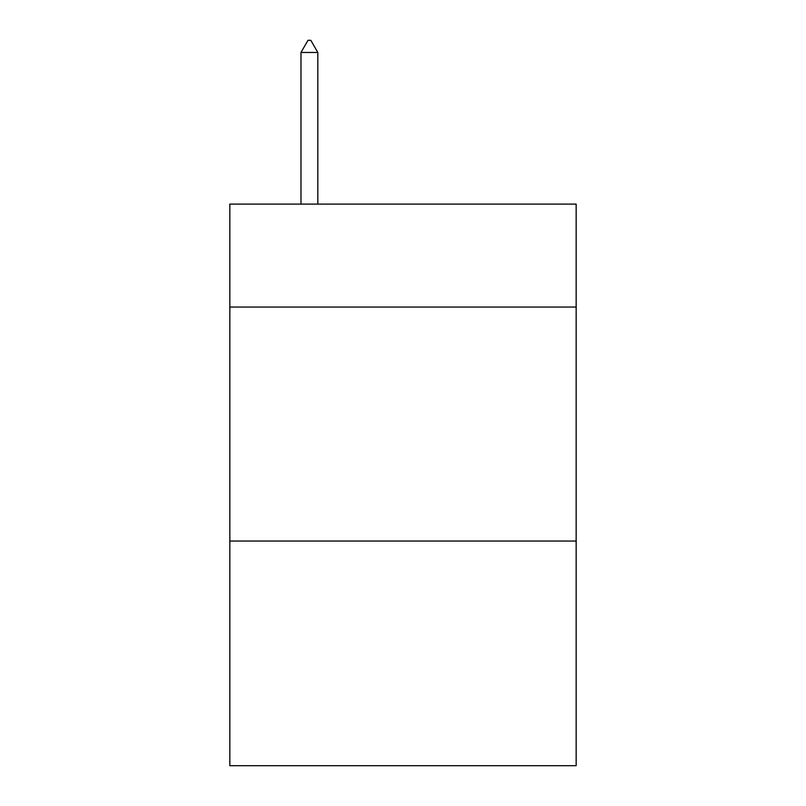 <?xml version="1.0" encoding="UTF-8"?>
<svg xmlns="http://www.w3.org/2000/svg" width="806" height="806" viewBox="0 0 806 806"><rect width="100%" height="100%" fill="white"/><g stroke="black" fill="none" stroke-linecap="round" stroke-linejoin="round"><path stroke-width="1.21" d="M576.159 307.056L576.159 204.099L229.841 204.099L229.841 307.056L576.159 307.056L576.159 765.7L229.841 765.7L229.841 307.056M576.159 541.058L229.841 541.058M317.826 52.471L310.804 40.3L307.993 40.3L300.981 52.471L317.826 52.471L317.826 204.099M300.981 52.471L300.981 204.099"/></g></svg>
